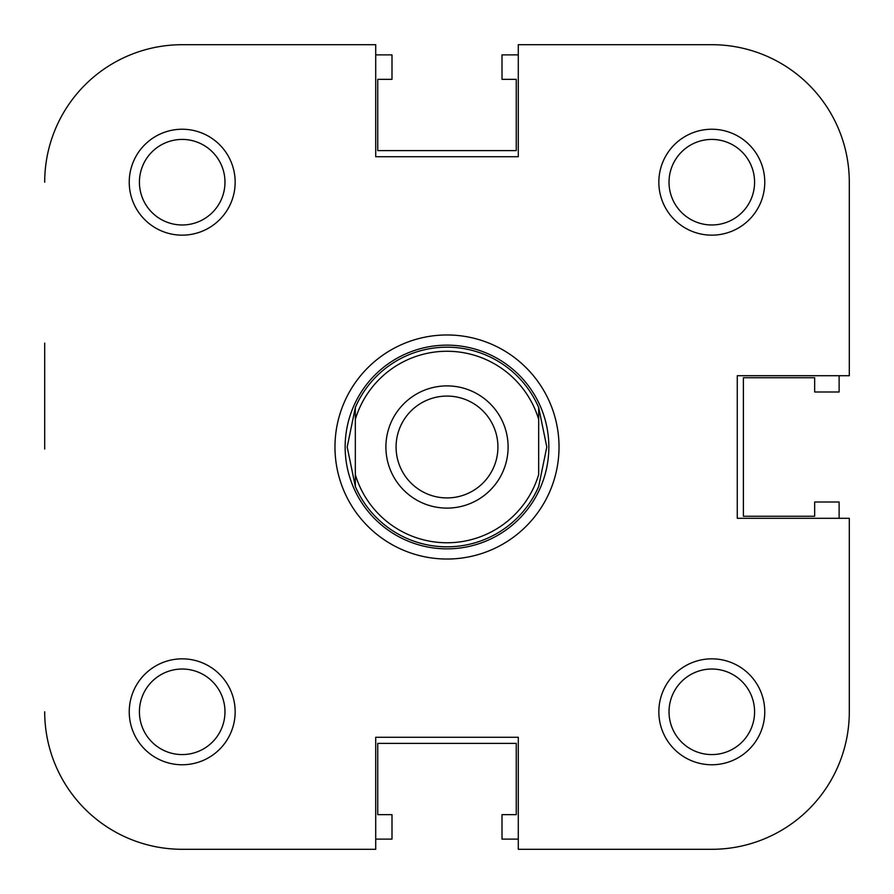 <?xml version="1.0" encoding="UTF-8"?>
<svg xmlns="http://www.w3.org/2000/svg" width="894" height="894" viewBox="0 0 894 894"><rect width="100%" height="100%" fill="white"/><g stroke="black" fill="none" stroke-linecap="round" stroke-linejoin="round"><path stroke-width="1.34" d="M839.12 518.297L839.12 502.003L814.669 502.003L814.669 516.251L743.383 516.251L743.383 377.749L814.669 377.749L814.669 391.997L839.12 391.997L839.12 375.703M518.297 54.88L502.003 54.88L502.003 79.331L516.251 79.331L516.251 150.617L377.749 150.617L377.749 79.331L391.997 79.331L391.997 54.88L375.703 54.88M375.703 839.12L391.997 839.12L391.997 814.669L377.749 814.669L377.749 743.383L516.251 743.383L516.251 814.669L502.003 814.669L502.003 839.12L518.297 839.12M375.703 849.3L182.197 849.3L375.703 849.3L375.703 737.271L518.297 737.271L518.297 849.3L711.803 849.3A137.497 137.497 0 0 0 849.3 711.803L849.3 518.297L737.271 518.297L737.271 375.703L849.3 375.703L849.3 182.197A137.497 137.497 0 0 0 711.803 44.7L518.297 44.7L518.297 156.729L375.703 156.729L375.703 44.7L182.197 44.7L375.703 44.7M44.7 343.117L44.7 449.034M235.156 182.197A52.958 52.958 0 0 1 182.197 235.156A52.958 52.958 0 0 1 129.239 182.197A52.958 52.958 0 0 1 182.197 129.239A52.958 52.958 0 0 1 235.156 182.197M139.419 182.197A42.778 42.778 0 0 0 182.197 224.975A42.778 42.778 0 0 0 224.975 182.197A42.778 42.778 0 0 0 182.197 139.419A42.778 42.778 0 0 0 139.419 182.197M235.156 711.803A52.958 52.958 0 0 1 182.197 764.761A52.958 52.958 0 0 1 129.239 711.803A52.958 52.958 0 0 1 182.197 658.844A52.958 52.958 0 0 1 235.156 711.803M139.419 711.803A42.778 42.778 0 0 0 182.197 754.581A42.778 42.778 0 0 0 224.975 711.803A42.778 42.778 0 0 0 182.197 669.025A42.778 42.778 0 0 0 139.419 711.803M764.761 711.803A52.958 52.958 0 0 1 711.803 764.761A52.958 52.958 0 0 1 658.844 711.803A52.958 52.958 0 0 1 711.803 658.844A52.958 52.958 0 0 1 764.761 711.803M669.025 711.803A42.778 42.778 0 0 0 711.803 754.581A42.778 42.778 0 0 0 754.581 711.803A42.778 42.778 0 0 0 711.803 669.025A42.778 42.778 0 0 0 669.025 711.803M764.761 182.197A52.958 52.958 0 0 1 711.803 235.156A52.958 52.958 0 0 1 658.844 182.197A52.958 52.958 0 0 1 711.803 129.239A52.958 52.958 0 0 1 764.761 182.197M669.025 182.197A42.778 42.778 0 0 0 711.803 224.975A42.778 42.778 0 0 0 754.581 182.197A42.778 42.778 0 0 0 711.803 139.419A42.778 42.778 0 0 0 669.025 182.197M559.029 447A112.029 112.029 0 0 1 447 559.029A112.029 112.029 0 0 1 334.971 447A112.029 112.029 0 0 1 447 334.971A112.029 112.029 0 0 1 559.029 447M849.3 375.703L849.3 182.197M182.197 44.7A137.497 137.497 0 0 0 44.7 182.197M44.7 711.803A137.497 137.497 0 0 0 182.197 849.3M447 351.264A95.736 95.736 0 0 0 355.331 419.364L355.331 407.496A99.815 99.815 0 0 1 538.669 407.496L546.815 447L538.669 486.504A99.815 99.815 0 0 1 355.331 486.504L347.185 447L355.331 407.496L355.331 474.636A95.736 95.736 0 0 0 538.669 474.636L538.669 419.364A95.736 95.736 0 0 0 447 351.264M447 548.849A101.849 101.849 0 0 0 548.849 447A101.849 101.849 0 0 0 447 345.151A101.849 101.849 0 0 0 345.151 447A101.849 101.849 0 0 0 447 548.849M447 508.105A61.105 61.105 0 0 1 385.895 447A61.105 61.105 0 0 1 447 385.895A61.105 61.105 0 0 1 508.105 447A61.105 61.105 0 0 1 447 508.105M447 396.076A50.924 50.924 0 0 0 396.076 447A50.924 50.924 0 0 0 447 497.924A50.924 50.924 0 0 0 497.924 447A50.924 50.924 0 0 0 447 396.076M538.669 407.496L538.669 419.364L538.669 407.496M355.331 474.636L355.331 486.504L355.331 474.636"/></g></svg>
